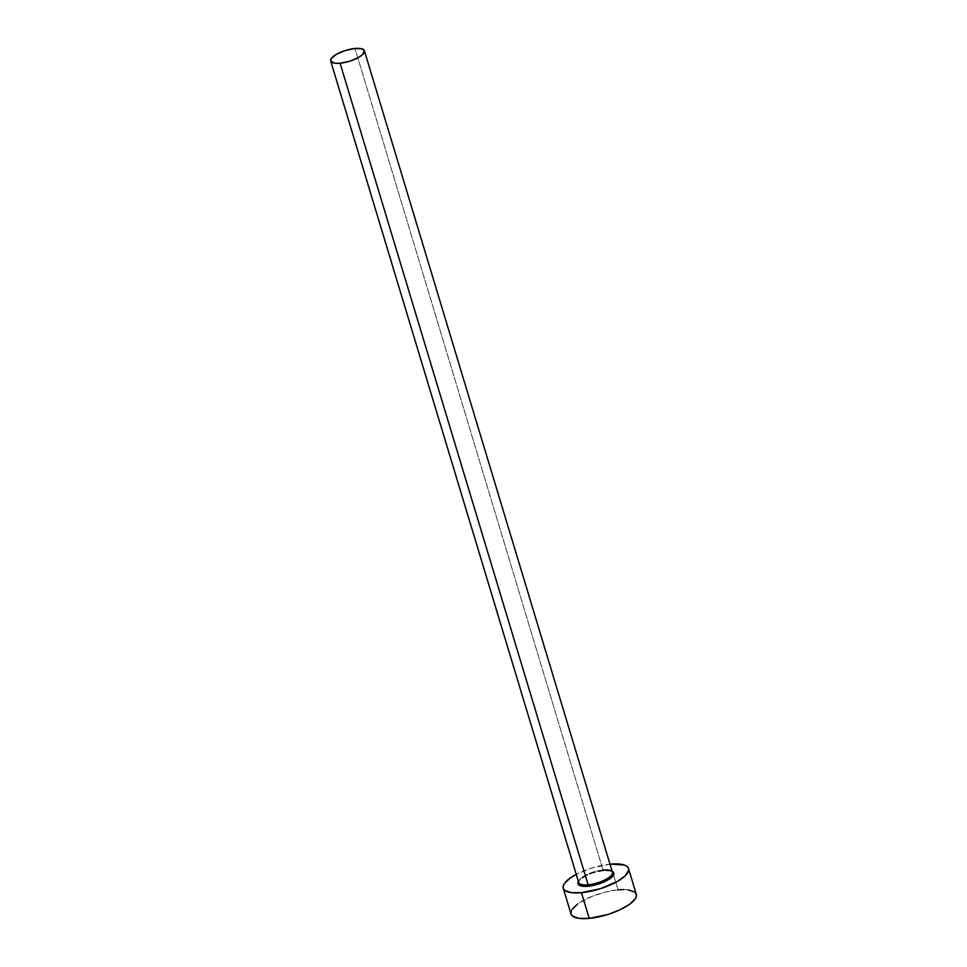 <?xml version="1.0" encoding="UTF-8"?>
<svg xmlns="http://www.w3.org/2000/svg" width="967" height="967" viewBox="0 0 967 967"><rect width="100%" height="100%" fill="white"/><g stroke="black" fill="none" stroke-linecap="round" stroke-linejoin="round"><path stroke-width="0.73" stroke-dasharray="4.83 3.63" d="M612.135 871.303A18.76 6.14 163.2 0 0 603.807 870.566L593.46 872.73L586.812 875.316L581.53 878.374L578.411 881.493A18.76 6.14 163.2 0 1 603.807 870.566L609.403 870.578L612.945 871.787M603.009 870.01L354.986 48.483L603.009 870.01A17.611 5.766 -16.8 0 0 585.893 875.038A17.611 5.766 -16.8 0 0 578.701 882.472C575.099 882.424 590.486 870.916 603.601 870.675C610.951 870.844 613.9 871.388 612.437 872.294A17.611 5.766 -16.8 0 0 603.009 870.01A17.611 5.766 -16.8 0 0 578.617 881.856M636.141 893.883L636.274 894.233A34.099 11.157 -16.8 0 0 618.046 889.845L610.286 864.147L618.046 889.845A34.099 11.157 -16.8 0 0 584.926 899.588A34.099 11.157 -16.8 0 0 571.001 913.972M610.286 864.147L591.49 868.088L576.247 874.361A34.099 11.157 163.2 0 1 609.984 864.172M628.224 889.87L623.522 889.58M618.046 889.845L605.68 891.997L592.989 895.986L577.553 904.048M571.932 909.621L571.134 914.347"/><path stroke-width="1.45" d="M578.617 881.856A17.611 5.766 -16.8 0 0 588.129 884.757L587.96 886.256A18.76 6.14 163.2 0 1 578.411 881.493M330.666 60.945L578.701 882.472A17.611 5.766 -16.8 0 0 588.129 884.757A17.611 5.766 -16.8 0 0 605.245 879.728A17.611 5.766 -16.8 0 0 612.437 872.294L364.402 50.767A17.611 5.766 163.2 0 1 357.21 58.201A17.611 5.766 163.2 0 1 340.094 63.23L588.129 884.757L340.094 63.23A17.611 5.766 163.2 0 1 330.666 60.945A17.611 5.766 163.2 0 1 337.87 53.523A17.611 5.766 163.2 0 1 354.986 48.483A17.611 5.766 163.2 0 1 364.402 50.767M563.241 888.262L571.001 913.972A34.099 11.157 -16.8 0 0 589.229 918.384A34.099 11.157 -16.8 0 0 622.361 908.642A34.099 11.157 -16.8 0 0 636.286 894.257L628.526 868.559A34.099 11.157 163.2 0 1 614.601 882.944A34.099 11.157 163.2 0 1 581.469 892.674L589.229 918.384L581.469 892.674A34.099 11.157 163.2 0 1 563.241 888.262A34.099 11.157 163.2 0 1 576.247 874.361L569.793 878.35L564.172 883.911L563.145 886.437L563.374 888.649L564.849 890.462L571.292 892.65L581.469 892.674L600.265 888.733L617.587 881.312L625.347 875.643L628.623 870.397L628.381 868.185L626.906 866.359L624.235 865.006L610.286 864.147A34.099 11.157 163.2 0 1 628.526 868.559M611.47 871.037L612.945 871.787L613.888 873.999L612.087 876.888L604.955 881.505L598.295 884.092L587.96 886.256L582.352 886.243L578 884.043L578.435 881.433M571.134 914.347L572.609 916.16L579.052 918.36L589.229 918.384L608.025 914.444L620.137 909.742L629.735 904.181L635.355 898.609L636.383 896.095L636.141 893.883L634.666 892.07L628.224 889.87M623.522 889.58L618.046 889.845M577.553 904.048L571.932 909.621M354.986 48.483L345.267 50.526L336.323 54.357L331.149 58.697L330.738 61.151L334.836 63.218L340.094 63.23L349.8 61.187L358.757 57.355L362.758 54.43L364.329 50.574L362.19 48.93L354.986 48.483M612.135 871.303A18.76 6.14 163.2 0 1 608.594 879.547A18.76 6.14 163.2 0 1 587.96 886.256L588.129 884.757A17.611 5.766 -16.8 0 0 612.522 872.911A17.611 5.766 -16.8 0 0 603.009 870.01"/></g></svg>
